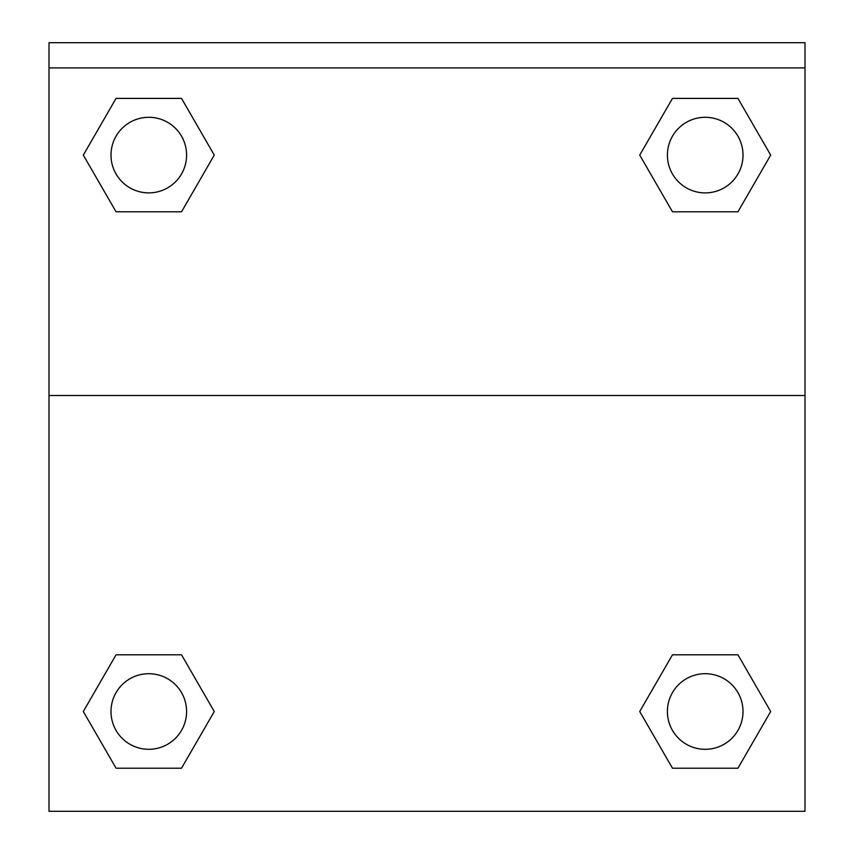 <?xml version="1.0" encoding="UTF-8"?>
<svg xmlns="http://www.w3.org/2000/svg" width="854" height="854" viewBox="0 0 854 854"><rect width="100%" height="100%" fill="white"/><g stroke="black" fill="none" stroke-linecap="round" stroke-linejoin="round"><path stroke-width="1.28" d="M737.941 768.205L672.472 768.205L737.941 768.205L672.472 768.205L639.731 711.51L672.472 654.804L701.593 654.804L672.472 654.804L639.731 711.51L672.472 654.804L737.941 654.804L672.472 654.804L737.941 654.804L770.682 711.51L737.941 768.205L770.682 711.51M116.059 654.804L83.318 711.51L116.059 654.804L181.528 654.804L116.059 654.804L181.528 654.804L152.407 654.804L181.528 654.804L214.269 711.51L212.966 713.763M116.059 98.391L181.528 98.391L116.059 98.391L181.528 98.391L214.269 155.097L181.528 211.792L152.407 211.792L181.528 211.792L214.269 155.097L181.528 211.792L116.059 211.792L181.528 211.792L116.059 211.792L83.318 155.097L116.059 98.391L83.318 155.097M737.941 211.792L672.472 211.792L737.941 211.792L770.682 155.097L737.941 211.792L672.472 211.792L639.731 155.097L641.034 152.845M805.002 67.904L805.002 42.7L48.998 42.7L48.998 67.904L805.002 67.904L805.002 811.3L48.998 811.3L48.998 67.904M214.269 711.51L181.528 768.205L116.059 768.205L181.528 768.205L116.059 768.205L83.318 711.51M48.998 395.498L805.002 395.498M672.472 98.391L737.941 98.391L672.472 98.391L639.731 155.097L672.472 98.391L737.941 98.391L770.682 155.097M743.012 711.51A37.8 37.8 0 0 0 686.306 678.77A37.8 37.8 0 0 0 686.306 744.24A37.8 37.8 0 0 0 743.012 711.51M186.588 711.51A37.8 37.8 0 0 0 129.893 678.77A37.8 37.8 0 0 0 129.893 744.24A37.8 37.8 0 0 0 186.588 711.51M743.012 155.097A37.8 37.8 0 0 0 686.306 122.357A37.8 37.8 0 0 0 686.306 187.827A37.8 37.8 0 0 0 743.012 155.097M186.588 155.097A37.8 37.8 0 0 0 129.893 122.357A37.8 37.8 0 0 0 129.893 187.827A37.8 37.8 0 0 0 186.588 155.097M672.472 654.804L701.593 654.804M152.407 654.804L181.528 654.804M701.593 211.792L672.472 211.792M181.528 211.792L152.407 211.792"/></g></svg>
